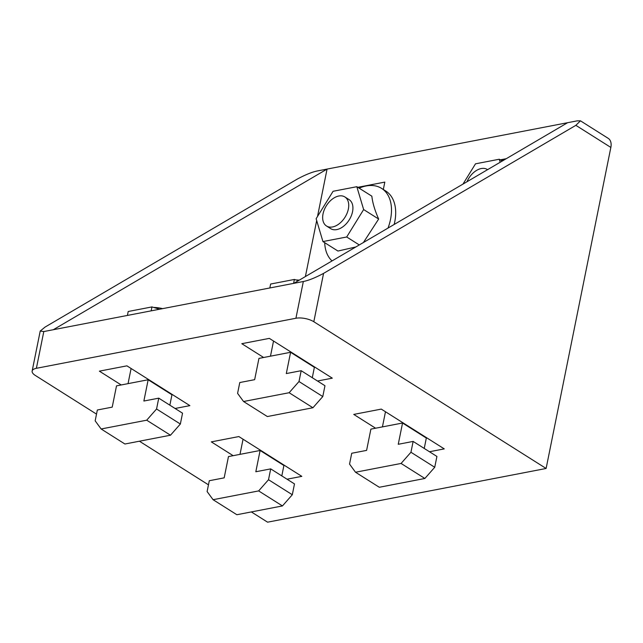 <?xml version="1.0" encoding="UTF-8"?>
<svg xmlns="http://www.w3.org/2000/svg" width="643" height="643" viewBox="0 0 643 643"><rect width="100%" height="100%" fill="white"/><g stroke="black" fill="none" stroke-linecap="round" stroke-linejoin="round"><path stroke-width="0.96" d="M36.386 368.302L43.796 331.555L40.212 331.057L45.042 327.086L297.339 179.043C305.538 174.655 312.281 171.946 317.57 170.909L567.608 122.7L293.843 283.338L303.335 281.505C308.624 280.469 315.367 277.76 323.566 273.379L313.816 321.725A12.892 5.104 -168.6 0 0 295.925 318.253L36.386 368.302A12.892 5.104 -168.6 0 0 32.15 371.051A12.892 5.104 -168.6 0 0 35.293 375.432L96.514 414.116M139.41 441.211L208.469 484.83M251.365 511.932L267.584 522.18L546.116 468.474L610.85 147.432L575.863 125.337L323.566 273.379M580.492 120.844L608.238 138.366A12.892 8.214 122.3 0 1 610.85 147.432M313.816 321.725L546.116 468.474M233.16 455.678L211.322 441.878L238.858 436.565L301.824 476.35L287.027 479.204M375.592 428.214L353.746 414.413L381.283 409.101L444.257 448.886L429.46 451.74M121.214 384.956L99.368 371.156L126.904 365.843L189.878 405.629L175.081 408.482M263.646 357.492L241.8 343.692L269.337 338.379L332.302 378.164L317.505 381.018M317.505 216.498L327.062 169.085L53.297 329.722L293.843 283.338M43.796 331.555L53.297 329.722M575.863 125.337L580.46 120.82L577.109 120.868L567.608 122.7M305.393 276.562L316.686 220.557M506.274 158.692L500.238 159.85M383.332 189.484L384.819 182.106L357.813 187.314M359.14 188.15A44.037 28.075 122.3 0 1 381.596 188.391L385.8 191.043A44.037 28.075 122.3 0 1 394.722 222.02A44.037 28.075 122.3 0 1 394.167 224.471M505.101 159.376A44.037 28.075 -57.7 0 0 501.564 160.686M462.984 184.091L475.507 163.82L499.265 159.239L500.166 162.269M502.191 161.088L499.265 159.239M487.298 169.487L487.571 169.664A17.184 10.955 -57.7 0 0 487.298 169.487A17.184 10.955 -57.7 0 0 466.955 181.76M381.596 188.391A44.037 28.075 122.3 0 1 390.526 219.367A44.037 28.075 -57.7 0 1 388.034 228.064M324.699 242.676A44.037 28.075 -57.7 0 0 332.037 260.929M355.828 246.968L337.953 251.043L322.939 241.567L346.698 236.986L363.641 209.554L356.833 186.703L333.082 191.284L316.131 218.716L322.939 241.567M356.833 186.703L371.847 196.179C372.57 202.834 374.845 210.446 378.655 219.038L363.44 242.499M378.655 219.038L363.641 209.554M359.284 244.935L346.698 236.986M344.865 196.951L349.069 199.603A17.184 10.955 122.3 0 1 352.549 211.692A17.184 10.955 122.3 0 1 343.418 226.384A17.184 10.955 122.3 0 1 330.711 228.659L326.515 226.006A17.184 10.955 -57.7 0 0 339.223 223.732A17.184 10.955 -57.7 0 0 348.353 209.039A17.184 10.955 122.3 0 0 344.865 196.951A17.184 10.955 122.3 0 0 332.158 199.226A17.184 10.955 122.3 0 0 323.027 213.918A17.184 10.955 -57.7 0 0 326.515 226.006M308.833 363.335L308.744 363.761M293.594 283.386L294.381 279.456L298.376 280.678M269.835 287.968L270.631 284.037L294.381 279.456M299.252 280.163A17.184 6.8 -168.6 0 0 296.037 279.962M290.596 352.292L258.944 358.4L254.652 379.667L239.775 382.537L237.589 393.371L243.552 401.513L289.133 392.728L298.995 381.532L301.181 370.698L286.304 373.567L290.596 352.292L314.379 367.322L312.289 377.714M243.552 401.513L267.343 416.543L312.924 407.75L322.786 396.554L324.964 385.728L301.181 370.698M322.786 396.554L298.995 381.532M312.924 407.75L289.133 392.728M159.528 309.235L151.957 306.92L128.198 311.501L127.41 315.432M151.161 310.85L151.957 306.92M153.605 307.426A17.184 6.8 11.4 0 1 162.607 308.64M116.512 385.864L148.163 379.756L143.871 401.031L158.749 398.162L156.562 408.996L146.7 420.192L101.128 428.977L95.164 420.835L97.342 410.001L112.22 407.132L116.512 385.864M169.856 405.178L171.954 394.786L148.163 379.756M158.749 398.162L182.54 413.192L180.353 424.018L170.491 435.215L124.911 444.008L101.128 428.977M180.353 424.018L156.562 408.996M170.491 435.215L146.7 420.192M166.4 390.799L166.312 391.225M420.779 434.057L420.691 434.483M402.542 423.014L370.89 429.122L366.598 450.389L351.729 453.259L349.543 464.093L355.507 472.235L401.079 463.45L410.949 452.254L413.127 441.42L398.25 444.289L402.542 423.014L426.333 438.044L424.235 448.436M355.507 472.235L379.298 487.265L424.87 478.472L434.732 467.276L436.918 456.45L413.127 441.42M434.732 467.276L410.949 452.254M424.87 478.472L401.079 463.45M228.466 456.586L260.11 450.478L255.826 471.753L270.703 468.884L268.517 479.718L258.655 490.914L213.074 499.699L207.11 491.557L209.296 480.723L224.174 477.853L228.466 456.586M281.811 475.9L283.901 465.508L260.11 450.478M270.703 468.884L294.486 483.914L292.308 494.74L282.446 505.937L236.865 514.73L213.074 499.699M292.308 494.74L268.517 479.718M282.446 505.937L258.655 490.914M278.355 461.521L278.266 461.947M303.335 281.505L295.925 318.253M40.212 331.057L32.15 371.051M270.478 356.174L273.532 341.031M304.549 361.109L304.629 360.683M131.1 368.495L128.045 383.638M162.205 388.147L162.116 388.573M382.432 426.896L385.478 411.753M416.495 431.831L416.584 431.405M243.054 439.217L240 454.36M274.151 458.869L274.071 459.295"/></g></svg>
